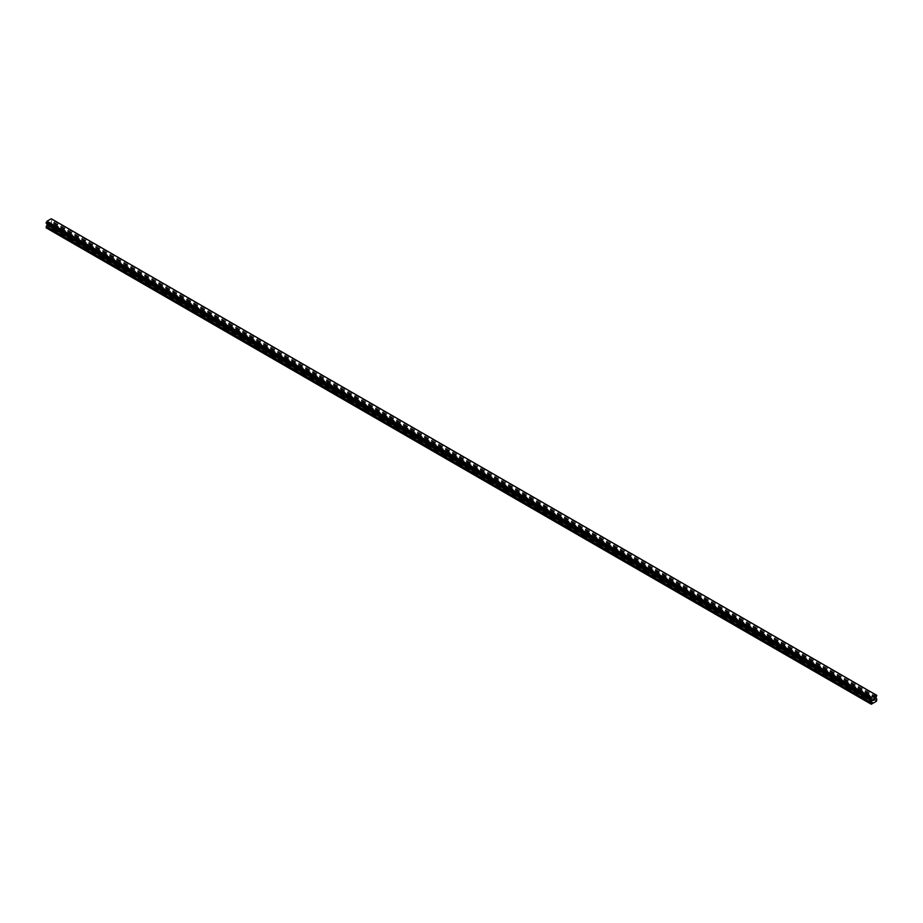 <?xml version="1.0" encoding="UTF-8"?>
<svg xmlns="http://www.w3.org/2000/svg" width="923" height="923" viewBox="0 0 923 923"><rect width="100%" height="100%" fill="white"/><g stroke="black" fill="none" stroke-linecap="round" stroke-linejoin="round"><path stroke-width="0.69" stroke-dasharray="4.62 3.46" d="M865.439 694.673L867.009 694.304L865.439 694.673M866.732 697.88L865.197 698.365L865.889 698.769L866.732 697.88M849.875 685.697L851.444 685.316L849.875 685.697M851.179 688.893L849.633 689.389L850.325 689.793L851.179 688.893M834.311 676.709L835.88 676.328L834.311 676.709M835.615 679.916L834.069 680.401L834.773 680.805L835.615 679.916M818.759 667.721L820.316 667.352L818.759 667.721M820.051 670.929L818.505 671.413L819.209 671.817L820.051 670.929M803.195 658.745L804.764 658.364L803.195 658.745M804.487 661.941L802.952 662.437L803.645 662.841L804.487 661.941M787.631 649.757L789.2 649.377L787.631 649.757M788.934 652.965L787.388 653.449L788.08 653.853L788.934 652.965M772.078 640.77L773.636 640.4L772.078 640.77M773.37 643.977L771.824 644.462L772.528 644.865L773.37 643.977M756.514 631.782L758.071 631.413L756.514 631.782M757.806 634.989L756.26 635.486L756.964 635.878L757.806 634.989M740.95 622.806L742.519 622.425L740.95 622.806M742.242 626.013L740.707 626.498L741.4 626.902L742.242 626.013M725.386 613.818L726.955 613.449L725.386 613.818M726.689 617.025L725.143 617.51L725.836 617.914L726.689 617.025M709.833 604.83L711.391 604.461L709.833 604.83M711.125 608.038L709.579 608.522L710.283 608.926L711.125 608.038M694.269 595.854L695.838 595.473L694.269 595.854M695.561 599.05L694.015 599.546L694.719 599.95L695.561 599.05M678.705 586.866L680.274 586.497L678.705 586.866M679.997 590.074L678.463 590.558L679.155 590.962L679.997 590.074M663.141 577.879L664.71 577.51L663.141 577.879M664.445 581.086L662.899 581.571L663.591 581.975L664.445 581.086M647.588 568.903L649.146 568.522L647.588 568.903M648.881 572.098L647.335 572.595L648.038 572.998L648.881 572.098M632.024 559.915L633.593 559.546L632.024 559.915M633.316 563.122L631.77 563.607L632.474 564.011L633.316 563.122M616.46 550.927L618.029 550.558L616.46 550.927M617.764 554.135L616.218 554.619L616.91 555.023L617.764 554.135M600.896 541.951L602.465 541.57L600.896 541.951M602.2 545.147L600.654 545.643L601.358 546.047L602.2 545.147M585.344 532.963L586.901 532.583L585.344 532.963M586.636 536.171L585.09 536.655L585.793 537.059L586.636 536.171M569.779 523.976L571.349 523.606L569.779 523.976M571.072 527.183L569.537 527.668L570.229 528.071L571.072 527.183M554.215 514.999L555.784 514.619L554.215 514.999M555.519 518.195L553.973 518.691L554.665 519.095L555.519 518.195M538.651 506.012L540.22 505.631L538.651 506.012M539.955 509.219L538.409 509.704L539.113 510.107L539.955 509.219M523.099 497.024L524.656 496.655L523.099 497.024M524.391 500.231L522.845 500.716L523.549 501.12L524.391 500.231M507.535 488.048L509.104 487.667L507.535 488.048M508.827 491.244L507.292 491.74L507.985 492.132L508.827 491.244M491.971 479.06L493.54 478.679L491.971 479.06M493.274 482.268L491.728 482.752L492.421 483.156L493.274 482.268M476.418 470.072L477.976 469.703L476.418 470.072M477.71 473.28L476.164 473.764L476.868 474.168L477.71 473.28M460.854 461.085L462.411 460.715L460.854 461.085M462.146 464.292L460.6 464.777L461.304 465.18L462.146 464.292M445.29 452.108L446.859 451.728L445.29 452.108M446.582 455.304L445.048 455.8L445.74 456.204L446.582 455.304M429.726 443.121L431.295 442.752L429.726 443.121M431.029 446.328L429.483 446.813L430.176 447.217L431.029 446.328M414.173 434.133L415.731 433.764L414.173 434.133M415.465 437.34L413.919 437.825L414.623 438.229L415.465 437.34M398.609 425.157L400.178 424.776L398.609 425.157M399.901 428.353L398.355 428.849L399.059 429.253L399.901 428.353M383.045 416.169L384.614 415.8L383.045 416.169M384.349 419.377L382.803 419.861L383.495 420.265L384.349 419.377M367.481 407.181L369.05 406.812L367.481 407.181M368.785 410.389L367.239 410.873L367.931 411.277L368.785 410.389M351.928 398.205L353.486 397.825L351.928 398.205M353.221 401.401L351.675 401.897L352.378 402.301L353.221 401.401M336.364 389.218L337.933 388.848L336.364 389.218M337.656 392.425L336.122 392.91L336.814 393.313L337.656 392.425M320.8 380.23L322.369 379.861L320.8 380.23M322.104 383.437L320.558 383.922L321.25 384.326L322.104 383.437M305.236 371.254L306.805 370.873L305.236 371.254M306.54 374.45L304.994 374.946L305.698 375.349L306.54 374.45M289.684 362.266L291.241 361.885L289.684 362.266M290.976 365.473L289.43 365.958L290.134 366.362L290.976 365.473M274.119 353.278L275.689 352.909L274.119 353.278M275.412 356.486L273.877 356.97L274.569 357.374L275.412 356.486M258.555 344.302L260.124 343.921L258.555 344.302M259.859 347.498L258.313 347.994L259.005 348.398L259.859 347.498M243.003 335.314L244.56 334.934L243.003 335.314M244.295 338.522L242.749 339.006L243.453 339.41L244.295 338.522M227.439 326.327L228.996 325.957L227.439 326.327M228.731 329.534L227.185 330.019L227.889 330.422L228.731 329.534M211.875 317.339L213.444 316.97L211.875 317.339M213.167 320.546L211.632 321.042L212.325 321.435L213.167 320.546M196.311 308.363L197.88 307.982L196.311 308.363M197.614 311.57L196.068 312.055L196.761 312.459L197.614 311.57M180.758 299.375L182.316 299.006L180.758 299.375M182.05 302.582L180.504 303.067L181.208 303.471L182.05 302.582M165.194 290.387L166.751 290.018L165.194 290.387M166.486 293.595L164.94 294.079L165.644 294.483L166.486 293.595M149.63 281.411L151.199 281.03L149.63 281.411M150.922 284.607L149.388 285.103L150.08 285.507L150.922 284.607M134.066 272.423L135.635 272.054L134.066 272.423M135.369 275.631L133.823 276.115L134.516 276.519L135.369 275.631M118.513 263.436L120.071 263.067L118.513 263.436M119.805 266.643L118.259 267.128L118.963 267.532L119.805 266.643M102.949 254.46L104.518 254.079L102.949 254.46M104.241 257.655L102.695 258.152L103.399 258.555L104.241 257.655M87.385 245.472L88.954 245.103L87.385 245.472M88.689 248.679L87.143 249.164L87.835 249.568L88.689 248.679M71.821 236.484L73.39 236.115L71.821 236.484M73.125 239.692L71.579 240.176L72.282 240.58L73.125 239.692M56.268 227.508L57.826 227.127L56.268 227.508M57.561 230.704L56.015 231.2L56.718 231.604L57.561 230.704M873.677 698.919L873.031 700.58M874.127 698.988L874.716 698.434M874.704 698.584L874.058 699.992M49.323 223.839L49.969 222.166L49.323 223.839M48.538 222.997L48.527 224.301L48.527 223.008M48.527 224.301L48.596 223.124L48.527 224.301M46.542 228.085L52.115 224.416L51.18 222.328L52.115 219.293L51.284 218.763M46.185 223.239L47.061 223.735M71.579 240.176L56.718 231.604M87.143 249.164L72.282 240.58M102.695 258.152L87.835 249.568M118.259 267.128L103.399 258.555M133.823 276.115L118.963 267.532M149.388 285.103L134.516 276.519M164.94 294.079L150.08 285.507M180.504 303.067L165.644 294.483M196.068 312.055L181.208 303.471M211.632 321.042L196.761 312.459M227.185 330.019L212.325 321.435M242.749 339.006L227.889 330.422M258.313 347.994L243.453 339.41M273.877 356.97L259.005 348.398M289.43 365.958L274.569 357.374M304.994 374.946L290.134 366.362M320.558 383.922L305.698 375.349M336.122 392.91L321.25 384.326M351.675 401.897L336.814 393.313M367.239 410.873L352.378 402.301M382.803 419.861L367.931 411.277M398.355 428.849L383.495 420.265M413.919 437.825L399.059 429.253M429.483 446.813L414.623 438.229M445.048 455.8L430.176 447.217M460.6 464.777L445.74 456.204M476.164 473.764L461.304 465.18M491.728 482.752L476.868 474.168M507.292 491.74L492.421 483.156M522.845 500.716L507.985 492.132M538.409 509.704L523.549 501.12M553.973 518.691L539.113 510.107M569.537 527.668L554.665 519.095M585.09 536.655L570.229 528.071M600.654 545.643L585.793 537.059M616.218 554.619L601.358 546.047M631.77 563.607L616.91 555.023M647.335 572.595L632.474 564.011M662.899 581.571L648.038 572.998M678.463 590.558L663.591 581.975M694.015 599.546L679.155 590.962M709.579 608.522L694.719 599.95M725.143 617.51L710.283 608.926M740.707 626.498L725.836 617.914M756.26 635.486L741.4 626.902M771.824 644.462L756.964 635.878M787.388 653.449L772.528 644.865M802.952 662.437L788.08 653.853M818.505 671.413L803.645 662.841M834.069 680.401L819.209 671.817M849.633 689.389L834.773 680.805M865.197 698.365L850.325 689.793M873.32 703.061L865.889 698.769M56.015 231.2L48.584 226.908M71.567 239.853L57.007 231.454M87.12 248.841L72.571 240.43M102.684 257.829L88.123 249.418M118.248 266.805L103.688 258.405M119.067 266.332L104.507 257.932L104.518 254.079M119.355 266.505L104.495 257.921M133.8 275.792L119.252 267.393M149.364 284.78L134.816 276.369M150.184 284.307L135.635 275.896L135.635 272.054M150.472 284.469L135.612 275.885M164.929 293.756L150.368 285.357M180.493 302.744L165.932 294.345M181.312 302.271L166.751 293.872L166.751 290.018M181.6 302.432L166.74 293.86M196.045 311.732L181.496 303.321M211.609 320.708L197.061 312.309M212.428 320.235L197.88 311.836L197.88 307.982M212.717 320.408L197.857 311.824M227.173 329.696L212.613 321.296M242.737 338.683L228.177 330.272M243.557 338.21L228.996 329.799L228.996 325.957M243.845 338.372L228.985 329.788M258.29 347.659L243.741 339.26M273.854 356.647L259.294 348.248M274.673 356.174L260.124 347.775L260.124 343.921M274.962 356.347L260.101 347.763M289.418 365.635L274.858 357.224M304.982 374.611L290.422 366.212M305.801 374.138L291.241 365.739L291.241 361.885M306.09 374.311L291.23 365.727M320.535 383.599L305.986 375.2M336.099 392.587L321.539 384.176M351.663 401.574L337.103 393.163M367.227 410.55L352.667 402.151M368.046 410.077L353.486 401.678L353.486 397.825M368.335 410.25L353.463 401.667M382.78 419.538L368.231 411.139M398.344 428.526L383.783 420.115M413.908 437.502L399.347 429.103M429.46 446.49L414.912 438.09M430.291 446.017L415.731 437.617L415.731 433.764M430.579 446.178L415.708 437.606M445.024 455.477L430.476 447.067M445.844 455.004L431.295 446.594L431.295 442.752M446.132 455.166L431.272 446.582M460.589 464.454L446.028 456.054M476.153 473.441L461.592 465.042M491.705 482.429L477.156 474.018M492.524 481.956L477.976 473.545L477.976 469.703M492.824 482.118L477.952 473.534M507.269 491.405L492.709 483.006M508.088 490.932L493.54 482.533L493.54 478.679M508.377 491.105L493.517 482.521M522.833 500.393L508.273 491.994M538.397 509.381L523.837 500.97M553.95 518.357L539.401 509.958M554.769 517.884L540.22 509.484L540.22 505.631M555.069 518.057L540.197 509.473M569.514 527.345L554.954 518.945M570.333 526.871L555.773 518.472L555.784 514.619M570.622 527.045L555.761 518.461M585.078 536.332L570.518 527.921M600.642 545.32L586.082 536.909M601.461 544.835L586.901 536.436L586.901 532.583M601.75 545.008L586.878 536.425M616.195 554.296L601.646 545.897M617.014 553.823L602.465 545.424L602.465 541.57M617.302 553.996L602.442 545.412M631.759 563.284L617.199 554.873M647.323 572.272L632.763 563.861M662.876 581.248L648.327 572.848M663.706 580.775L649.146 572.375L649.146 568.522M663.995 580.948L649.123 572.364M678.44 590.235L663.891 581.836M679.259 589.762L664.71 581.363L664.71 577.51M679.547 589.924L664.687 581.352M694.004 599.223L679.443 590.812M709.568 608.199L695.007 599.8M725.12 617.187L710.572 608.788M725.94 616.714L711.391 608.315L711.391 604.461M726.239 616.876L711.368 608.303M740.684 626.175L726.136 617.764M741.504 625.702L726.955 617.291L726.955 613.449M741.792 625.863L726.932 617.279M756.249 635.151L741.688 626.752M771.813 644.139L757.252 635.739M787.365 653.126L772.816 644.716M788.184 652.653L773.636 644.242L773.636 640.4M788.484 652.815L773.612 644.231M802.929 662.103L788.369 653.703M803.748 661.629L789.2 653.23L789.2 649.377M804.037 661.803L789.177 653.219M818.493 671.09L803.933 662.691M834.057 680.078L819.497 671.667M849.61 689.054L835.061 680.655M850.429 688.581L835.88 680.182L835.88 676.328M850.718 688.754L835.857 680.17M865.174 698.042L850.614 689.643M865.993 697.569L851.433 689.169M866.282 697.742L851.421 689.158M57.111 230.565L49.68 226.273M876.458 701.249L51.723 225.097M56.822 230.404L49.542 226.193M56.003 230.877L48.723 226.666M876.85 700.569L52.115 224.416M876.181 697.05L51.446 220.897M876.239 696.957L51.503 220.805M876.815 695.365L52.08 219.213M51.492 218.889L876.227 695.054L51.976 219.178M876.215 695.031L51.48 218.866M46.288 223.262L871.024 699.415L46.819 223.574M871.554 699.726L47.004 223.678L871.508 699.703M873.458 702.83L866.178 698.619M876.85 699.276L52.115 223.112M876.769 699.103L52.034 222.951M875.996 698.642L51.261 222.489M875.915 698.48L51.18 222.328M875.915 697.638L51.18 221.485M875.996 697.384L51.261 221.22M876.712 696.138L51.976 219.986M876.769 696.057L52.034 219.905M876.815 696L52.08 219.836M876.85 695.861L52.115 219.709M876.85 695.446L52.115 219.293M865.174 694.304L865.174 698.157M849.61 685.316L849.61 689.169M834.046 676.328L834.046 680.182M818.482 667.352L818.482 671.206M802.929 658.364L802.929 662.218M787.365 649.377L787.365 653.23M771.801 640.4L771.801 644.254M756.249 631.413L756.249 635.266M740.684 622.425L740.684 626.279M725.12 613.449L725.12 617.291M709.556 604.461L709.556 608.315M694.004 595.473L694.004 599.327M678.44 586.497L678.44 590.339M662.876 577.51L662.876 581.363M647.311 568.522L647.311 572.375M631.759 559.546L631.759 563.388M616.195 550.558L616.195 554.411M600.631 541.57L600.631 545.424M585.067 532.583L585.067 536.436M569.514 523.606L569.514 527.46M553.95 514.619L553.95 518.472M538.386 505.631L538.386 509.484M522.822 496.655L522.822 500.508M507.269 487.667L507.269 491.521M491.705 478.679L491.705 482.533M476.141 469.703L476.141 473.557M460.589 460.715L460.589 464.569M445.024 451.728L445.024 455.581M429.46 442.752L429.46 446.594M413.896 433.764L413.896 437.617M398.344 424.776L398.344 428.63M382.78 415.8L382.78 419.642M367.216 406.812L367.216 410.666M351.651 397.825L351.651 401.678M336.099 388.848L336.099 392.69M320.535 379.861L320.535 383.714M304.971 370.873L304.971 374.726M289.407 361.885L289.407 365.739M273.854 352.909L273.854 356.763M258.29 343.921L258.29 347.775M242.726 334.934L242.726 338.787M227.162 325.957L227.162 329.811M211.609 316.97L211.609 320.823M196.045 307.982L196.045 311.836M180.481 299.006L180.481 302.848M164.929 290.018L164.929 293.872M149.364 281.03L149.364 284.884M133.8 272.054L133.8 275.896M118.236 263.067L118.236 266.92M102.684 254.079L102.684 257.932M87.12 245.103L87.12 248.945M71.556 236.115L71.556 239.968M55.991 227.127L55.991 230.981M57.826 227.127L57.826 230.981M73.39 236.115L73.39 239.968M88.954 245.103L88.954 248.945M120.071 263.067L120.071 266.92M151.199 281.03L151.199 284.884M182.316 299.006L182.316 302.848M213.444 316.97L213.444 320.823M244.56 334.934L244.56 338.787M275.689 352.909L275.689 356.763M306.805 370.873L306.805 374.726M322.369 379.861L322.369 383.714M337.933 388.848L337.933 392.69M369.05 406.812L369.05 410.666M384.614 415.8L384.614 419.642M400.178 424.776L400.178 428.63M446.859 451.728L446.859 455.581M462.411 460.715L462.411 464.569M509.104 487.667L509.104 491.521M524.656 496.655L524.656 500.508M571.349 523.606L571.349 527.46M618.029 550.558L618.029 554.411M633.593 559.546L633.593 563.388M680.274 586.497L680.274 590.339M695.838 595.473L695.838 599.327M742.519 622.425L742.519 626.279M758.071 631.413L758.071 635.266M804.764 658.364L804.764 662.218M820.316 667.352L820.316 671.206M851.444 685.316L851.444 689.169M867.009 694.304L867.009 698.157M876.4 695.319L51.665 219.166M871.335 699.438L46.6 223.285"/><path stroke-width="1.38" d="M873.1 699.334L873.677 698.999L873.1 699.334M873.1 700.453L873.677 700.119L873.1 700.453M873.031 700.58L873.677 698.919M874.127 698.988L874.716 698.434M874.566 699.149L874.219 699.807L874.566 699.149M874.219 699.807L874.831 699.461L874.219 699.807M874.058 699.992L874.692 698.584M871.52 699.726L871.277 704.237L876.458 701.249L876.85 699.276L875.915 697.638L876.815 695.365L52.011 219.178M871.024 699.415L871.716 697.396L876.019 694.915L876.769 695.342M47.061 223.735L46.542 228.085L871.277 704.237M870.92 699.392L46.185 223.239L46.981 221.243L51.284 218.763L876.019 694.915M871.716 697.396L46.981 221.243M871.52 697.73L46.785 221.578M871.508 697.776L46.773 221.624M871.024 698.619L46.288 222.455M870.966 698.688L46.231 222.535M870.966 699.415L46.231 223.262L870.966 699.415M870.885 704.007L46.15 227.854M870.92 698.769L46.185 222.605M870.885 698.896L46.15 222.731M870.885 699.311L46.15 223.158M871.82 700.003L47.085 223.851M871.82 700.845L47.085 224.693M871.739 701.099L47.004 224.947M870.966 702.461L46.231 226.308M870.885 702.715L46.15 226.562"/></g></svg>
